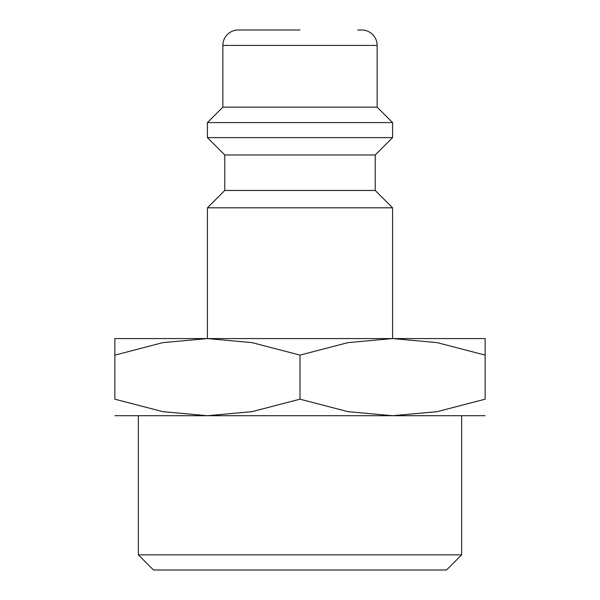 <?xml version="1.0" encoding="UTF-8"?>
<svg xmlns="http://www.w3.org/2000/svg" width="600" height="600" viewBox="0 0 600 600"><rect width="100%" height="100%" fill="white"/><g stroke="black" fill="none" stroke-linecap="round" stroke-linejoin="round"><path stroke-width="0.9" d="M375.218 190.455L224.782 190.455L224.782 154.972L375.218 154.972L375.218 190.455L392.572 207.817L207.428 207.817L207.428 338.572L252.022 342.63L300 355.11L347.978 342.63L392.572 338.572L114.855 338.572M357.855 30L361.718 30A15.428 15.428 0 0 1 377.145 45.428L377.145 107.145L392.572 122.573L392.572 137.618L207.428 137.618L224.782 154.972M392.572 122.573L207.428 122.573L207.428 137.618M377.145 107.145L222.855 107.145L207.428 122.573M300 30L238.282 30A15.428 15.428 0 0 0 222.855 45.428L222.855 107.145M485.145 338.572L392.572 338.572L437.168 342.63L485.145 355.11C485.145 332.97 485.145 332.97 485.145 355.14L485.145 399.18L437.168 411.66L392.572 415.717L347.978 411.66L300 399.18L252.022 411.66L207.428 415.717L162.833 411.66L114.855 399.18L114.855 355.11C114.855 332.97 114.855 332.97 114.855 355.14L162.833 342.63L207.428 338.572M485.145 415.717L114.855 415.717M138.345 554.85L153.495 570L446.505 570L461.655 554.85L138.345 554.85L138.345 415.717M485.145 399.143C485.145 421.32 485.145 421.32 485.145 399.143M114.855 399.143C114.855 421.32 114.855 421.32 114.855 399.143M300 355.11L300 399.18M377.145 45.428L222.855 45.428M224.782 190.455L207.428 207.817M461.655 415.717L461.655 554.85M375.218 154.972L392.572 137.618M392.572 207.817L392.572 338.572"/></g></svg>
